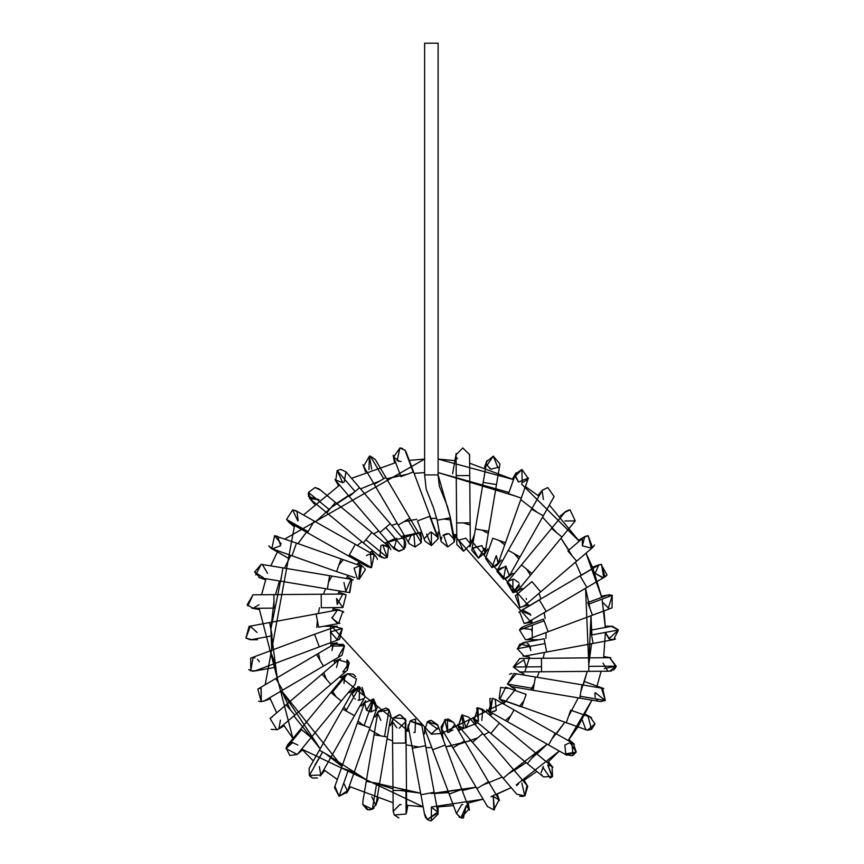 <?xml version="1.0" encoding="UTF-8"?>
<svg xmlns="http://www.w3.org/2000/svg" width="864" height="864" viewBox="0 0 864 864"><rect width="100%" height="100%" fill="white"/><g stroke="black" fill="none" stroke-linecap="round" stroke-linejoin="round"><path stroke-width="1.3" d="M437.972 537.451L431.363 532.084L431.363 545.573L425.045 541.188L431.363 545.573L426.6 534.06M424.634 538.304L430.477 532.138M438.113 532.04L438.113 538.823L429.71 516.359L438.113 538.823L431.363 545.573L438.113 538.823L437.681 536.468L438.102 538.434M429.71 516.359L417.474 520.927L429.71 516.359M417.474 520.927L425.045 541.188M437.681 536.468L413.564 471.906L400.918 476.636L413.564 471.906L406.242 452.326L405.022 450.263L399.924 447.941L393.606 457.056L399.784 461.441M413.165 472.057L405.022 450.263L413.165 472.057M397.127 460.825L399.924 447.941L405.022 450.263L406.242 452.336M393.206 455.285L393.347 456.203M399.913 461.441L401.101 461.333M402.073 448.297L401.026 448.038M400.95 461.354L399.989 461.441M399.859 461.441L398.725 461.333M400.961 448.027L404.773 450.004M420.865 536.9L421.492 538.391M421.081 537.311L421.308 542.668L407.657 519.491L398.228 525.042L409.201 543.683L408.37 541.426L411.588 534.449M413.802 533.617L415.012 546.998L421.308 542.668L415.012 546.998L409.201 543.683M420.476 532.397L421.621 538.888M421.546 538.564L421.265 537.732M375.257 459.443L370.386 456.181L383.67 478.742L374.231 484.294L383.67 478.742L370.386 456.181L375.257 459.443L385.862 477.446L383.67 478.742L385.862 477.446L420.822 536.836L421.308 542.668L407.657 519.491L409.849 518.195L398.228 525.042L374.231 484.294L398.228 525.042M368.971 469.595L369.436 456.116L370.386 456.181L369.436 456.116L363.625 466.279L362.966 464.767M371.693 469.217L369.436 456.116M363.107 465.167L365.548 471.884M405.799 543.337L405.238 547.42M404.32 548.845L399.157 551.254L394.016 548.878M399.136 551.254L392.818 546.815M396.846 538.164L394.027 548.888L399.157 551.254L404.168 549.018L398.207 551.189M404.287 540.119L404.168 549.018L404.287 540.13L390.247 523.681L379.987 532.44L385.787 527.483L404.168 549.018L385.787 527.483L390.247 523.681L359.543 487.717L355.082 491.519L349.283 496.476L379.987 532.44L349.283 496.476L359.543 487.717L345.967 471.82L340.837 469.454L337.165 470.534L335.707 480.578L349.283 496.476M355.082 491.519L337.165 470.534L355.082 491.519M335.189 479.876L342.727 482.674L337.165 470.534L340.837 469.454L345.978 471.82L344.207 482.036L342.824 482.641M334.994 479.574L338.569 485.762M382.601 544.914L380.905 545.605L379.987 556.654L384.286 558.187L378.518 554.947M389.038 546.664L382.72 544.882L390.118 548.068L386.726 542.192M390.798 549.698L390.582 549.029M390.01 547.873L389.578 547.258M382.698 544.882L387.353 557.453L384.275 558.187L379.987 556.643L363.301 542.894L365.893 539.752L363.301 542.894L326.819 512.806L363.301 542.894M384.275 558.187L387.353 557.453L388.573 546.242L371.887 532.483L365.893 539.752L387.353 557.453L365.893 539.752L371.887 532.483L335.405 502.394L326.819 512.806L335.405 502.394L319.28 489.1L314.982 487.555L308.502 492.437L310.694 499.5L308.502 492.437L329.4 509.663L308.502 492.437L314.982 487.555L319.172 489.013M308.308 493.312L308.642 496.606L319.032 499.694L309.82 498.636L309.301 497.934M315.911 487.62L315.036 487.555M308.545 496.303L308.502 492.437M315.068 487.555L320.155 489.964M366.498 555.692L368.572 554.504M372.406 554.299L373.086 554.494M370.472 554.126L371.552 567.562L374.155 554.99L376.002 556.524L371.639 551.318M371.552 567.562L349.315 554.98L371.542 567.572M370.408 567.594L366.746 566.222M377.438 559.472L377.168 558.554M377.05 558.23L375.116 555.649M374.306 555.077L372.719 554.386M372.168 554.245L368.917 554.386M368.474 554.537L366.66 555.563M348.689 556.081L307.541 532.786L348.689 556.081L355.18 544.612L348.689 556.081L367.513 566.73L370.829 567.605L364.716 563.695M314.021 521.327L307.541 532.786L314.021 521.327M308.156 531.684L286.546 519.458L289.343 522.482L286.546 519.458L308.156 531.684M295.996 510.743L292.669 509.868L286.546 519.458L292.669 509.868L295.996 510.754L374.155 554.99M297.832 520.949L292.669 509.868L297 511.445L298.123 520.582M293.803 526.381L288.155 521.629M357.394 578.956L354.056 568.134L360.05 565.769M364.576 568.35L365.148 569.225M365.342 569.614L359.219 579.215L365.342 569.614M360.104 565.78L358.754 579.193M336.593 571.601L292.01 555.811L336.593 571.601L341.096 558.889L336.593 571.601L354.888 577.638M359.23 579.215L361.476 566.104L296.525 543.089L292.01 555.811L296.514 543.1L274.568 535.723L271.814 548.629L292.021 555.79L271.814 548.629L274.568 535.723L281.167 543.877M268.736 545.864L272.311 548.824L280.411 545.843M270.54 547.884L269.806 547.247M274.568 535.723L276.836 536.123M277.733 536.512L280.562 545.551M327.37 588.989L280.724 581.18L327.37 588.989L329.594 575.683L327.37 588.989L349.812 592.661L351.886 579.496L349.369 592.639M345.794 591.332L343.969 582.541M351.886 579.496L350.924 579.258L345.859 591.376M350.924 579.258L282.96 567.875L280.724 581.18L282.96 567.875L261.23 564.332L254.556 572.065L260.118 577.724L280.724 581.18M263.185 577.53L254.556 572.065L261.23 564.332L255.701 574.938L261.23 564.332M267.57 573.383L262.321 564.419L263.531 564.732M258.919 577.411L265.637 579.852M247.849 605.848L253.001 594.81L273.899 594.637L273.91 595.458L273.899 594.637L321.192 594.227L321.203 595.058L321.192 594.227L342.814 594.043L346.086 594.853L342.814 594.043L337.23 604.476L336.539 598.482L342.868 607.532M346.086 594.853L342.878 607.532L346.086 594.853M321.203 595.058L321.311 607.716L321.203 595.058M321.311 607.716L342.932 607.532M273.91 595.458L274.018 608.126L273.91 595.458M253.001 594.81L247.158 604.822L253.12 608.299L259.006 604.746L253.13 608.299L247.158 604.822L253.012 594.81M247.158 604.832L247.676 605.621M274.018 608.126L253.001 608.299M343.062 611.561L343.742 612.241M337.543 623.3L332.035 618.062L338.623 623.387L342.868 611.399L338.623 623.387M331.981 617.782L331.906 617.22M249.08 626.368L245.916 638.118L250.312 626.249L249.08 626.368L269.633 622.555L269.978 624.434L269.633 622.555L316.138 613.948L316.483 615.827L316.138 613.948L337.392 610.016L342.868 611.399L337.392 610.016L332.035 618.062M316.483 615.827L318.589 627.21L316.483 615.827M318.589 627.21L339.854 623.279M269.978 624.434L272.084 635.828L269.978 624.434M257.45 639.749L250.312 639.749L245.916 638.118L251.532 639.63L272.084 635.828M250.312 626.249L248.994 626.378L250.312 626.249L257.029 632.437M253.055 657.688L250.744 670.777L255.42 670.756L250.744 670.777L250.7 658.12L270.281 650.797L271.447 653.929L270.281 650.797L314.572 634.252L315.749 637.373L314.572 634.252L337.198 626.249L323.795 626.249M330.545 631.886L342.23 628.506M319.302 646.888L275 663.444L319.302 646.888L315.749 637.373L319.302 646.888L339.552 639.317L342.317 628.614L334.822 626.681L342.317 628.614L337.198 639.749L330.534 631.962M330.502 632.167L330.448 632.999M342.317 628.614L337.198 639.749M271.447 653.929L275 663.444L271.447 653.929M259.297 661.856L258.962 661.176M258.876 661.014L258.422 660.344M257.418 659.286L258.757 660.83M254.232 671.08L274.428 667.516M253.163 671.188L252.212 671.134M250.722 670.766L248.724 669.611M253.67 657.72L254.966 657.968M333.115 645.451L331.981 650.516L332.78 645.98M335.696 643.27L336.56 642.924M337.219 642.751L330.772 643.885M338.623 656.1L344.466 645.97L338.623 656.1M344.326 645.754L343.753 644.965M343.213 644.404L334.249 644.22M332.77 646.002L344.466 645.97L335.2 643.54L257.807 689.105L261.274 701.665L264.654 700.736L323.417 666.133L319.118 658.832L323.417 666.133L282.658 690.131L278.359 682.83L282.658 690.131M323.417 666.133L342.047 655.16L344.466 645.97M317.012 655.279L319.118 658.832L317.012 655.279M276.264 679.266L278.359 682.83L276.264 679.266M261.025 688.176L261.274 701.665L261.133 688.176M260.658 688.198L259.178 688.5M261.274 701.665L260.701 701.644M260.356 701.611L258.595 701.136M336.539 667.516L338.386 660.172M334.184 661.187L340.643 658.843M346.95 659.837L347.252 670.334L349.229 662.947L342.878 671.954L343.85 671.879M345.179 671.544L344.185 671.825M348.905 662.18L347.63 660.42M338.612 659.977L349.229 662.947L338.612 659.977L322.045 674.114L330.804 684.374L322.045 674.114L338.612 659.977L286.081 704.819L294.84 715.09L330.804 684.374L294.84 715.09L286.081 704.819L270.076 718.492L276.966 729.832L278.942 728.654L276.966 729.832L270.076 718.492L286.081 704.83L270.194 718.394M271.188 729.367L277.355 729.67M278.942 728.654L280.411 720.155L278.942 728.654L294.84 715.09M271.393 717.574L272.009 717.282M352.922 674.093L347.695 673.672L344.606 675.788L343.969 683.456L344.941 675.41M345.978 674.536L347.652 673.693M353.408 674.374L355.579 676.588M356.476 679.028L355.018 684.374L356.476 679.018L347.695 673.672L331.646 693.133L341.258 701.06L331.646 693.133L347.695 673.672L344.606 675.799L330.847 692.474L331.646 693.133L330.847 692.474L300.758 728.957L311.17 737.543L341.258 701.06L311.17 737.543L300.758 728.957L287.464 745.092L285.973 748.526L297.13 754.445L297.875 753.667L297.13 754.445L285.973 748.526L301.568 729.626L285.973 748.526L292.669 742.63L297.832 745.038M297.097 754.466L289.818 755.492L286.07 747.954M288.587 744.012L290.444 743.008M290.563 742.964L291.254 742.781M353.614 697.27L352.555 694.559M352.48 693.619L354.715 688.511M357.534 686.999L359.575 686.794M362.081 687.42L365.094 696.848L359.554 686.794L359.23 700.272L363.55 698.706M358.614 700.25L357.998 700.164M355.428 699.106L354.715 698.544M352.48 693.371L359.554 686.794L353.354 690.206L342.706 709.031L354.445 715.673L345.935 710.856L359.554 686.794L345.935 710.856L342.706 709.031L319.41 750.179L331.15 756.832L354.445 715.673L331.15 756.832L319.41 750.179L309.118 768.377L309.377 775.44L320.857 775.019L309.377 775.44L322.639 752.004L314.982 764.953M309.377 775.44L312.455 777.946M312.671 778.032L317.477 777.967M320.825 775.062L319.324 766.53M320.188 775.991L324.745 770.558M311.99 777.74L309.917 776.142M366.498 710.305L364.478 702.875L373.55 698.965L370.829 711.882L366.498 710.305L373.14 698.803L376.002 709.474L371.088 711.882M370.829 711.882L373.14 698.803M369.965 727.769L354.175 772.351L377.19 707.389L373.55 698.965L364.079 725.684L369.965 727.769L364.079 725.684L373.55 698.965M347.522 790.7L339.055 796.306L348.289 770.256L354.175 772.351L348.289 770.256L339.055 796.306L334.476 787.547L341.464 767.848L348.289 770.256L341.464 767.848L357.253 723.265L364.079 725.684L357.253 723.265L364.478 702.886M334.994 786.424L339.055 796.306L347.198 792.05L354.175 772.351M347.425 791.251L344.207 783.95M380.905 720.392L377.622 713.437L378.043 711.99L389.027 709.754L386.024 708.037L388.562 709.333M375.041 717.055L378.443 711.18L386.024 708.037M387.364 736.992L390.938 715.662L389.027 709.754L378.043 711.99L377.622 713.437L362.783 802.019L362.858 804.632L372.362 809.212L376.088 804.254L387.364 736.992L384.545 736.528L387.364 736.992L379.544 783.637L376.726 783.162L379.544 783.637M390.938 715.662L389.027 709.754L384.545 736.528L389.027 709.754M374.803 734.886L384.545 736.528L374.803 734.886M366.984 781.531L376.726 783.162L366.984 781.531M376.726 783.162L372.362 809.212L376.726 783.162M376.099 804.244L372.362 809.212L362.858 804.632M362.772 804.146L368.269 809.773L367.243 809.514M368.572 809.827L372.362 809.212M375.808 805.367L371.747 796.792M373.961 808.142L372.157 809.309M370.17 809.838L368.269 809.773M366.919 809.395L362.858 804.622M396.846 727.834L392.407 721.537L396.857 727.834M392.504 720.382L392.634 719.788M399.87 714.787L393.487 717.833L399.276 714.744M405.875 720.846L400.324 714.841L405.713 719.906M405.745 720.036L406.091 743.062L405.508 743.062L406.091 743.062L406.49 790.344L406.091 743.062M399.157 728.233L405.907 721.408M392.407 721.559L393.487 717.833L405.302 718.708L393.487 717.833L392.407 721.548L393.185 811.361L394.286 815.011L406.123 813.974L406.674 811.242L406.123 813.974L405.918 790.355L406.49 790.344L393.142 790.463L405.918 790.355L406.123 813.974L394.286 815.011L393.93 814.406M405.302 718.708L405.508 743.062L405.302 718.708M392.742 743.17L405.508 743.062L392.742 743.17M401.08 804.654L399.924 804.557L401.101 804.665L399.924 804.557L401.101 804.665L399.924 804.557L393.185 811.361M398.92 817.97L394.286 815M410.638 720.608L415.606 719.021L415.012 732.488L413.845 732.38M421.751 725.35L421.643 724.507L410.108 721.105L421.751 725.544M408.38 726.97L410.108 721.105L408.38 726.97L412.322 748.235L425.585 745.772L412.322 748.235L420.93 794.729L434.192 792.277L425.585 745.772L434.192 792.277L420.93 794.729L424.732 815.281L427.388 819.504L437.994 812.83L437.789 812.009L427.388 819.504L424.624 814.05M434.192 792.277L438.113 814.05L431.363 820.8L431.363 807.311L437.8 812.02M431.287 820.8L430.564 820.757M429.732 820.595L427.993 819.893M427.572 819.634L426.73 818.953M425.768 817.808L425.272 816.955M438.091 727.682L431.363 733.914L424.624 727.164L424.624 733.957M427.356 721.742L431.363 720.425L437.681 724.81L427.388 721.721L425.045 729.529L427.388 721.721L437.789 729.216M437.8 725.155L437.994 725.933M437.972 725.782L431.363 720.425M430.531 720.479L428.857 720.911M427.388 721.721L425.045 729.529L432.616 749.79L445.252 745.06L432.616 749.79L449.172 794.081L461.808 789.361L445.252 745.06L461.808 789.361L449.172 794.081L456.484 813.661L460.976 817.798L469.12 808.942L461.808 789.361M466.322 805.54L460.976 817.798L463.396 818.024L466.312 805.54L469.444 810.13L468.212 803.099M456.484 813.661L461.635 804.665L462.802 804.557L461.635 804.665M459.043 816.901L460.08 817.474M463.396 818.024L462.586 818.046M462.046 818.003L461.225 817.862M448.891 732.38L454.421 724.972M443.405 740.113L441.072 726.905L445.748 719.291M447.347 718.999L447.714 732.488L444.798 719.658L441.904 729.162L452.876 747.792L464.508 740.945L452.876 747.792L476.874 788.551L488.495 781.704L464.508 740.945L488.495 781.704L476.874 788.551L487.48 806.555L493.852 809.86L499.1 799.708L488.495 781.704M452.952 729.994L447.714 732.488M453.611 722.444L448.427 719.032M464.508 740.945L453.535 722.315L444.798 719.658M494.467 809.773L493.29 796.392L493.852 809.86M492.145 796.489L490.979 796.792L493.29 796.392L499.36 800.183M499.511 800.528L497.189 794.113M487.48 806.555L486.994 805.561M457.542 724.518L459.562 730.177M469.908 719.183L465.88 727.834L462.402 714.841L458.449 725.879L461.808 714.982L463.579 728.233L466.992 727.304M458.503 725.944L463.579 728.233M482.749 733.558L513.454 769.522L482.749 733.558L472.489 742.316L482.749 733.558L468.709 717.109L461.808 714.982M458.438 725.868L503.194 778.28L513.454 769.522L503.194 778.28L516.758 794.178L524.772 795.895L527.029 785.419L513.454 769.522M521.888 783.054L524.772 795.895M519.772 796.198L523.098 796.435M524.502 796.025L525.236 795.658M524.167 780.235L527.731 786.424L524.934 795.82M516.683 785.516L518.519 783.95M478.451 721.3L477.9 707.832L476.701 708.037L478.451 721.3L472.608 717.93L475.999 723.805M476.701 708.037L477.824 707.832M481.82 720.392L482.738 709.344L477.9 707.832L484.294 711.18M552.172 776.779L547.744 764.953L552.582 776.401L543.456 776.898L527.332 763.603L529.848 760.558L527.332 763.603L490.838 733.514L493.355 730.469L490.838 733.514L474.163 719.755L477.9 707.832L482.749 709.355L499.424 723.103L493.355 730.469L499.424 723.103L535.918 753.192L499.424 723.103M529.848 760.558L535.918 753.192L529.848 760.558M552.582 776.401L552.042 766.487L547.744 764.953M542.722 767.2L550.282 777.946M550.4 777.892L552.064 776.876M550.811 777.708L550.055 778.032M542.203 775.537L541.685 774.662M541.091 772.783L543.413 766.53M514.037 709.916L555.196 733.212L514.037 709.916L507.557 721.375L514.037 709.916L495.223 699.268L496.238 710.305L491.897 711.882M494.057 711.526L494.921 711.169M493.571 698.598L493.031 698.49M490.968 698.458L490.093 698.641M489.866 698.706L490.547 711.742L492.577 698.425L488.57 711.007L566.741 755.244L576.234 752.09L573.383 743.504L555.196 733.212L551.351 739.994L555.196 733.212M495.223 699.268L492.577 698.425M548.716 744.671L551.351 739.994L548.716 744.671M572.26 755.752L565.726 754.542L564.894 745.038L570.067 742.63L576.234 752.09L565.088 753.937M576.234 752.09L572.918 755.492L571.968 742.91M570.067 742.63L573.512 743.58M504.371 703.058L499.165 698.695L500.656 687.42L507.838 688.36M499.878 699.214L505.764 687.172L499.878 699.214L521.694 706.946L526.144 694.397L521.694 706.946L499.878 699.214M584.539 729.216L503.507 700.272M526.144 694.397L505.753 687.172M566.266 722.736L570.715 710.186L566.266 722.736L587.401 730.231L594.896 723.902L590.414 717.163L594.896 723.902L587.401 730.231L566.266 722.736M585.911 729.886L584.788 729.367M582.325 720.155L585.943 729.896M587.401 730.231L591.538 729.367L588.168 716.785M591.527 717.682L585.349 714.107M594.864 724.28L591.538 729.367L586.375 730.026M512.503 686.815L511.132 686.588M510.829 686.502L515.43 689.321M507.492 684.094L533.444 688.446L507.492 684.094L515.959 674.06L514.037 673.434L507.492 684.094L511.801 686.74L507.406 683.964M509.544 674.244L512.028 673.391M515.322 673.78L516.294 674.244M600.394 701.579L605.329 700.477L580.09 696.254L582.001 684.817L535.367 676.998L533.444 688.446L535.367 676.998L582.001 684.817L580.09 696.254L605.329 700.477L600.383 701.579L579.776 698.123L580.09 696.254L579.776 698.123L533.131 690.314L533.444 688.446L533.131 690.314L512.924 686.826M605.329 700.477L602.618 688.273L601.506 688.176L605.329 700.477L595.166 692.615M582.001 684.817L601.506 688.176M602.122 688.208L602.856 688.316M597.316 700.207L596.603 699.559M596.506 699.451L595.879 698.652M595.177 697.259L594.896 693.544M541.426 658.271L588.708 657.871L519.804 658.465L513.356 667.008L519.847 671.954L513.356 667.008L519.858 671.954L541.544 671.771L541.426 658.271L541.501 666.77L513.356 667.008L523.94 659.837M519.556 671.944L523.93 673.866M524.005 659.891L526.198 667.516M513.356 667.008L541.501 666.77L541.544 671.771L588.827 671.36L588.708 657.871L588.827 671.36L609.725 671.188L616.205 666.133L609.671 657.688L616.205 666.133L588.784 666.36L616.205 666.133L604.336 668.563M614.012 669.611L615.546 667.764M615.622 667.602L616.032 666.673L609.671 657.688M607.738 670.896L603.05 663.142M613.807 669.773L613.094 670.248M611.647 670.885L610.934 671.069M610.265 671.155L609.725 671.188M530.01 646.088L519.772 644.188L525.28 642.708M527.202 643.356L528.606 644.328M528.93 644.63L530.766 650.408M530.744 650.516L530.14 646.348M519.772 644.188L517.363 649.058M524.102 656.1L517.396 648.702L522.882 642.719L517.396 648.702L524.102 656.1L525.344 655.981L524.102 656.1M517.396 648.702L545.033 643.583L544.136 638.777L545.033 643.583L517.396 648.702M609.962 639.284L613.656 639.63L593.093 643.432L591.527 634.975L593.093 643.432L546.599 652.05L545.033 643.583L546.599 652.05L525.334 655.981M544.136 638.777L522.882 642.719M612.414 639.749L613.645 639.63L618.462 629.996L591.527 634.975L590.641 630.169L591.527 634.975L618.462 629.996L611.41 626.324M605.275 626.249L612.425 626.249L618.462 629.996L608.872 638.734M608.926 638.766L605.675 632.999L609.8 639.209M614.056 639.544L615.524 638.982M526.424 639.684L525.539 639.749L526.424 639.684M519.394 630.202L520.322 628.722L519.394 630.202M520.765 628.236L531.274 629.446L532.181 631.822M521.899 627.318L519.502 629.996L523.184 626.681M527.008 639.576L525.539 639.749L519.502 629.996L525.539 639.749L538.942 639.749M532.192 631.886L531.781 630.45M519.502 629.996L544.072 620.806L543.434 619.11L544.072 620.806L519.502 629.996M547.992 631.303L544.072 620.806L547.992 631.303M543.434 619.11L523.174 626.681M592.294 614.758L587.736 602.554L592.294 614.758M527.893 639.317L612.036 607.878L612.263 595.328L588.362 604.26L612.263 595.328L607.316 595.231M601.463 596.16L608.926 594.853L612.263 595.328L608.353 608.17M609.671 594.81L608.44 594.929M608.591 608.213L603.029 602.726M525.28 623.29L531.965 622.112M524.966 623.333L524.34 623.387M518.94 612.306L520.69 610.826L519.545 611.68L524.102 623.387L519.545 611.68L539.395 599.983L519.545 611.68M522.871 610.016L530.366 614.142M530.42 614.282L530.744 615.47M530.582 614.736L520.69 610.826L580.068 575.867L539.32 599.864M527.537 622.458L524.102 623.387L527.526 622.458L604.93 576.882L601.506 564.332L598.082 565.261L580.068 575.867M546.145 611.453L539.395 599.983L546.145 611.453M586.894 587.455L580.144 575.996L586.894 587.455M580.144 575.996L599.368 564.678L580.144 575.996M598.072 565.261L601.506 564.332L603.698 577.454M604.12 577.292L607.025 574.938L600.988 564.343M592.477 567.173L599.368 564.678M598.774 564.905L595.166 573.383L603.029 577.649M607.025 574.938L605.545 576.472M604.93 576.882L603.688 577.454M602.586 577.735L595.166 573.383M528.541 604.811L519.858 607.532L517.374 594.518M515.344 595.782L519.858 607.532L524.243 605.923L519.858 607.532M526.468 599.465L526.198 598.482M516.629 594.864L515.959 595.285M582.347 539.05L582.325 545.843L591.721 548.197L592.542 547.603L588.168 535.723L591.505 548.327L592.542 547.603L540.68 591.883L531.922 581.612L540.68 591.883L524.243 605.923M531.922 581.612L515.473 595.663M576.59 561.103L567.886 550.908L576.59 561.103M588.168 535.723L583.783 537.343L588.168 535.723M593.816 546.156L593.374 546.761M582.325 545.843L584.788 536.63L578.599 540.205M585.317 536.36L587.747 535.734M594.443 544.925L594.011 545.843M592.542 547.603L591.538 548.316M522.169 588.362L516.294 591.754L512.924 592.661L507.092 582.509M519.664 585.878L512.924 592.661L519.361 583.924M518.767 582.541L513.972 579.247M512.881 579.172L507.784 581.537M521.478 564.937L551.556 528.455L521.478 564.937L531.878 573.523L521.478 564.937L507.719 581.623L512.924 592.661L512.849 579.172M512.924 592.661L518.119 590.209L561.967 537.03L551.556 528.455L561.967 537.03L575.262 520.906L570.067 509.868L564.862 512.33L551.556 528.455M570.056 509.868L575.262 520.916L564.894 520.949M565.747 511.434L569.214 509.922M575.262 520.916L574.398 521.78M513.043 573.264L505.969 578.75M506.099 566.233L497.394 569.614L496.984 570.737L497.642 569.128M508.291 550.325L531.576 509.166L508.291 550.325L520.031 556.967L508.291 550.325L496.865 571.277L503.507 579.215L496.865 571.277L505.85 566.147L503.507 579.215L509.468 575.629M503.507 579.215L509.371 575.791L505.85 566.147M509.371 575.791L543.326 515.808L531.576 509.166L543.326 515.808L554.116 496.53L547.744 487.555L542.29 490.342M542.376 490.212L547.744 487.555L554.116 496.53L553.608 497.632L554.105 496.552M543.413 499.468L542.084 490.633M553.5 497.826L553.1 498.398M496.757 565.542L491.897 567.605L496.238 555.692L498.204 563.263M497.945 563.846L497.48 564.646M491.897 567.605L485.59 558.479L491.897 567.605L498.258 563.112L491.897 567.605M528.325 478.224L521.273 498.15L518.476 497.167L521.273 498.15L505.483 542.732L502.686 541.739L505.483 542.732L498.258 563.112L496.357 555.8M502.686 541.739L492.761 538.218L502.686 541.739M492.761 538.218L485.536 558.608M518.476 497.167L508.55 493.646L518.476 497.167M528.25 478.451L521.888 469.454L515.538 473.947L508.55 493.646M515.149 476.334L521.888 469.454L522.169 482.944M515.149 476.41L518.519 482.036L528.412 477.954M518.53 482.047L515.214 475.276M527.742 479.563L521.683 482.944M472.608 548.068L481.82 545.605L485.104 552.55M475.373 529.006L483.181 482.36L475.373 529.006L488.678 531.23L475.373 529.006L471.798 550.325L478.451 558.187L485.104 552.56L484.423 548.316L478.451 558.187L471.809 550.292L478.451 558.187L472.684 547.949M481.82 545.605L472.381 548.489M485.104 552.56L496.487 484.585L483.181 482.36L496.487 484.585L499.943 463.979L493.29 456.116L486.637 461.743L483.181 482.36M487.026 465.35L493.29 456.116L497.923 467.77M484.51 467.273L486.95 460.555L486.54 462.802M487.015 465.34L490.979 469.195L498.409 467.262M490.19 468.85L486.821 464.789M458.32 540.27L465.88 538.164L470.264 543.65M456.646 522.936L456.235 475.654L456.646 522.936L470.092 522.828L456.646 522.936L456.829 544.568L463.579 551.254L470.318 544.45L463.579 551.254L456.829 544.482L463.579 551.254L458.536 540.022M469.692 475.535L456.235 475.654L469.735 475.535L469.552 454.637L462.802 447.941L456.062 454.788M462.802 447.941L469.552 454.637M456.797 457.758L457.423 458.752M469.541 454.259L469.444 455.868M453.222 536.36L454.259 541.922L447.714 546.998L441.083 541.49L447.714 546.998L443.578 534.935L447.228 533.531M454.442 539.665L448.891 533.617L442.93 535.496M441.763 537.095L440.975 540.475M424.624 43.2L424.624 474.93L426.2 489.251L433.285 507.19L437.152 520.225L441.083 541.49L447.714 546.998L454.259 541.922L454.356 539.028L450.414 517.763L437.324 520.193L449.798 517.882L454.259 541.922L449.798 517.882L450.414 517.763L438.113 474.93L424.624 474.93L438.113 474.93L450.414 517.763L447.433 506.401L439.301 486.032L438.113 474.93L438.113 43.2L424.624 43.2L438.113 43.2L438.113 474.93M456.116 460.728L438.113 459.086L513.54 479.574L469.627 463.212M521.705 484.24L579.236 541.22L549.396 505.094M592.931 568.296L586.019 553.176L601.711 597.326L592.985 568.436M602.078 599.13L605.318 627.448L603.99 610.88M605.405 632.405L603.634 657.742L605.405 632.405M601.15 671.252L596.722 687.28L601.15 671.252M577.822 727.024L568.188 740.567L591.926 700.153L577.919 726.872M547.43 762.685L559.278 751.021L516.208 784.955M496.076 794.567L511.196 787.655L491.962 796.144M431.363 807.041L483.127 799.168L467.035 803.347M453.481 805.626L436.914 806.954M406.62 805.27L423.166 806.846L301.676 749.056L313.34 760.903M283.489 724.777L292.918 738.472L259.092 608.256M261.587 594.734L266.004 578.718M270.81 565.834L277.949 550.822M284.904 538.974L424.624 459.086L409.244 460.372M401.134 536.436L421.718 532.267L384.826 543.154L395.194 538.499M372.643 550.595L369.932 552.593L372.643 550.595M359.23 562.043L356.897 564.484L359.23 562.043M347.998 575.651L346.14 578.459L347.998 575.651M339.314 590.998L337.964 594.086L339.314 590.998M333.418 607.619L332.618 610.891L333.418 607.619M444.366 733.342L431.363 734.184L330.491 625.007L331.02 646.002M333.85 659.988L334.8 663.228M340.016 676.512L409.266 731.743M458.363 730.512L477.911 722.844M490.082 715.403L492.804 713.405M503.507 703.955L514.728 690.347M529.319 658.379L524.772 671.911M532.235 640.98L532.256 625.223L532.235 640.98M456.743 535.043L453.47 534.254L532.094 623.344L531.716 619.996M528.887 605.999L470.243 539.579M424.624 472.586L414.104 473.375M407.246 474.271L386.651 478.796L407.246 474.271M360.558 488.905L380.041 480.87M315.544 521.813L331.106 507.6L354.413 492.091L336.614 503.388L348.462 495.515M307.238 531.166L297.994 543.618L307.238 531.166M290.822 555.39L284.504 568.134M281.848 574.528L270.864 629.197L281.848 574.528M270.853 629.392L277.171 677.711L270.853 629.392L271.75 650.257M293.879 715.91L320.177 748.818L281.567 690.768L341.982 766.368L325.285 753.505L366.498 779.857L353.754 773.539M347.814 770.094L366.498 779.857M372.892 782.525L392.99 788.897L372.892 782.525L420.638 793.184L399.751 790.398L420.638 793.184M434.365 793.519L476.075 787.19L431.363 793.552M482.684 785.128L502.178 777.092M531.619 758.398L547.182 744.185L508.324 773.906L526.122 762.61L514.274 770.483M551.869 739.087L564.732 722.38L551.869 739.087M578.232 697.864L568.469 716.548M580.889 691.47L587.261 671.371L580.889 691.47M591.559 643.723L588.773 664.621L585.565 588.287L590.09 608.872L585.565 588.287M581.159 575.219L575.456 562.194M572.27 556.038L560.974 538.24L572.27 556.038M556.762 532.742L542.549 517.18M537.451 512.492L520.744 499.63M514.912 495.904L438.113 472.586L514.912 495.904M431.363 518.324L436.795 518.443L430.909 518.324L431.363 519.556L431.363 518.324M443.783 518.994L450.824 519.988M470.156 525.074L463.385 522.882M488.3 533.455L482.026 530.118M504.727 544.849L499.122 540.475M514.156 553.651L518.918 558.932M530.453 575.262L526.673 569.225M538.974 593.341L540.875 598.946L538.974 593.341M544.223 612.63L545.119 618.473L544.223 612.63M546.048 632.534L545.918 638.453L546.048 632.534M544.385 652.46L543.229 658.26L544.385 652.46M539.287 671.782L537.138 677.3L539.287 671.782M534.244 683.651L530.906 689.936M523.886 700.747L519.512 706.352M505.429 720.544L510.721 715.792M489.1 732.078L483.916 734.929L489.1 732.078M477.619 737.932L458.687 744.368M451.732 745.848L445.889 746.755L471.02 740.599M431.827 747.673L425.909 747.544L431.827 747.673M418.954 747.004L406.102 744.854L418.954 747.004M392.58 740.912L387.061 738.774L392.58 740.912M380.711 735.88L369.371 729.475L380.711 735.88M363.614 725.522L358.009 721.138M343.818 707.065L346.399 710.024M332.845 691.686L336.053 696.762M326.43 679.244L323.762 672.656M318.514 653.368L319.993 660.323M316.818 627.545L317.358 620.579M318.352 613.537L319.507 607.738L318.352 613.537M323.449 594.205L325.588 588.697L323.449 594.205M331.819 576.061L328.482 582.336M338.839 565.24L343.224 559.634M357.296 545.443L361.919 541.739L357.296 545.443M373.626 533.92L378.81 531.068L373.626 533.92M391.705 525.398L397.31 523.487L391.705 525.398M404.039 521.618L416.848 519.242L404.039 521.618M505.829 701.514L441.018 733.72M588.773 664.621L590.987 615.74L591.905 634.91M395.701 462.65L351.54 478.343M339.584 485.125L303.458 514.976M294.548 525.431L265.194 684.752M269.795 697.702L276.707 712.822M323.795 769.813L337.349 779.458M349.196 786.413L393.109 802.786M523.141 780.872L536.836 771.444M538.931 496.174L525.388 486.54M434.419 793.519L448.621 792.612M462.251 790.549L476.075 787.19M536.89 754.002L547.182 744.185M556.297 733.838L564.732 722.38M583.254 685.022L587.261 671.371M568.847 550.087L560.974 538.24M508.982 492.458L438.113 472.586M400.475 475.448L386.651 478.796M306.439 532.159L297.994 543.618M279.482 580.975L275.476 594.616M273.964 601.376L270.864 629.197M272.635 657.126L277.171 677.711M281.567 690.768L290.466 709.96M400.918 476.636L393.606 457.056M394.524 462.899L393.282 455.868M374.231 484.294L363.625 466.279M403.175 535.82L405.497 542.203M379.987 532.44L394.027 548.888M326.819 512.806L310.694 499.5M314.41 504.112L309.82 498.636M307.541 532.786L289.343 522.482M358.366 562.928L363.56 567.302M292.01 555.811L272.311 548.824M288.954 558.565L271.188 548.316M347.306 576.677L353.182 580.068M338.796 592.132L345.179 594.454M258.93 609.444L251.888 608.202M333.104 608.818L339.8 610.006M275 663.444L255.42 670.756M270.248 698.814L263.531 701.266M330.804 684.374L347.252 670.334M284.126 725.792L277.938 729.367M340.556 677.635L346.442 674.244M341.258 701.06L355.018 684.374M311.17 737.543L297.875 753.667M302.476 749.952L297 754.542M349.693 692.723L354.888 688.36M354.445 715.673L365.094 696.848M331.15 756.832L320.857 775.019M361.303 706.007L365.666 700.801M350.255 786.985L346.68 793.174M378.227 798.725L375.775 805.442M390.496 725.566L392.818 719.183M406.49 790.344L406.674 811.242M407.808 805.442L406.566 812.473M407.192 731.257L408.37 724.572M425.585 745.772L421.643 724.507M438.113 806.911L438.113 814.05M445.252 745.06L437.681 724.81M535.918 753.192L552.042 766.487M548.316 761.886L552.917 767.362M491.098 714.679L486.734 709.474M568.922 739.616L574.398 744.206M570.715 710.186L590.414 717.163M535.367 676.998L514.037 673.434M584.539 681.566L603.806 688.586M588.708 657.871L609.617 657.688M603.806 656.554L610.848 657.796M529.621 657.169L522.936 655.992M590.641 630.169L611.194 626.368M587.736 602.554L607.306 595.242M567.886 550.908L583.783 537.343M560.25 516.046L565.726 511.445M531.576 509.166L541.879 490.979M537.98 495.439L542.581 489.964M501.433 559.991L497.07 565.196M512.482 479.012L516.056 472.824M487.685 548.932L484.294 554.818M474.498 534.222L469.908 546.815M469.735 475.535L470.318 544.45M456.235 475.654L456.062 454.745M452.606 473.72L456.16 453.524M455.544 534.74L454.367 541.426"/></g></svg>
